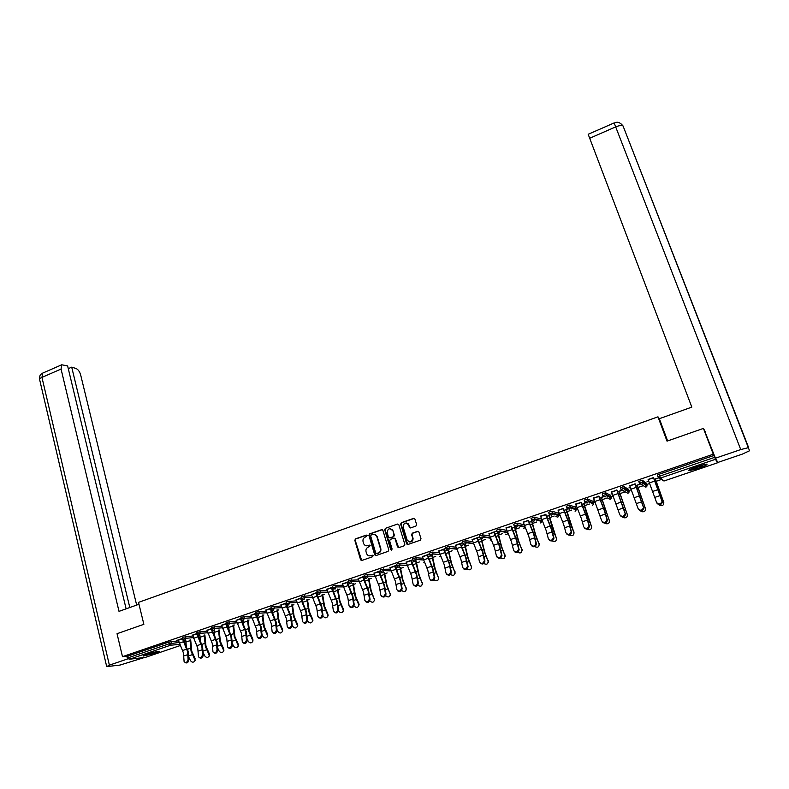 <?xml version="1.0" encoding="UTF-8"?>
<svg xmlns="http://www.w3.org/2000/svg" width="789" height="789" viewBox="0 0 789 789"><rect width="100%" height="100%" fill="white"/><g stroke="black" fill="none" stroke-linecap="round" stroke-linejoin="round"><path stroke-width="1.18" d="M367.151 535.613L366.214 535.11L355.504 538.887L354.823 540.317L360.612 559.904L361.875 560.456L372.645 556.718L373.098 555.624L370.8 555.683C368.996 556.146 367.625 555.525 366.698 553.829L366.037 551.728C365.613 549.558 366.352 548.03 368.256 547.132L370.13 545.643L369.203 545.13L367.802 545.623C365.997 546.087 364.636 545.465 363.709 543.759L363.068 541.688C362.644 539.528 363.374 537.999 365.277 537.102L367.151 535.613M366.727 535.12L355.908 538.936L355.218 540.357L361.687 560.506M372.664 555.209L370.8 555.683M369.686 545.14L367.802 545.623M697.072 466.536C690.365 468.942 687.623 470.352 688.856 470.767L698.472 468.36C705.169 465.964 707.92 464.543 706.727 464.119L697.072 466.536M146.951 654.101C143.736 655.225 142.543 655.866 143.371 656.034L155.482 653.174C158.717 652.039 159.911 651.398 159.082 651.221L146.951 654.101M415.921 526.056L416.631 524.596L414.925 519.103L413.554 518.383L401.354 522.693L400.654 524.143L406.641 543.729L408.012 544.459L420.3 540.199L421.02 538.798L418.939 532.072L417.559 531.342L412.312 533.177L411.602 534.626L412.637 537.99C411.888 542.349 410.024 542.97 407.065 539.863L403.12 526.973C403.82 522.594 405.664 521.943 408.653 525.02L409.313 527.17L410.684 527.89L415.921 526.056M122.492 656.665L117.038 633.705L143.864 624.306L138.519 602.372L657.977 416.829L667.021 441.15L703.453 428.397L713.286 454.217L122.492 656.665L127.887 656.083L128.282 657.75L169.26 643.745L168.836 642.059L127.887 656.083M382.912 530.405L381.57 529.685L369.577 533.916L368.887 535.356L374.686 554.815L376.037 555.545L388.099 551.363L388.799 549.923L382.912 530.405M385.397 528.334L397.488 524.064L398.849 524.764L404.836 544.361L404.126 545.81L398.909 547.615L397.557 546.925L395.121 538.897L393.77 538.206L390.328 539.41L389.638 540.859L392.133 549.124L390.693 549.617L384.697 529.774L385.397 528.334L397.488 524.064M659.407 418.683L657.977 416.829M145.432 657.375L129.514 659.219L128.282 657.75M703.453 428.397L705.544 432.273M713.286 454.217L715.495 459.287L717.517 462.798L716.55 460.174M661.192 479.574L656.192 481.28M649.672 483.499L646.832 484.466M646.536 484.574L645.382 484.959M643.065 485.758L638.035 487.464M631.308 489.762L628.882 490.58M628.537 490.699L627.324 491.113M625.095 491.872L620.046 493.598M613.122 495.956L611.11 496.636M610.706 496.784L609.453 497.208M607.293 497.938L602.234 499.664M595.103 502.1L593.496 502.642M593.032 502.8L591.77 503.234M589.413 504.033L584.58 505.68M577.252 508.175L576.049 508.589M575.526 508.767L574.274 509.191M571.7 510.069L567.084 511.637M559.569 514.201L558.75 514.477M558.178 514.675L556.965 515.089M554.154 516.045L549.755 517.545M540.998 520.533L539.844 520.927M536.767 521.973L532.585 523.403M523.955 526.332L522.89 526.697M519.537 527.841L515.562 529.192M507.08 532.092L506.134 532.407M502.465 533.66L498.697 534.942M490.354 537.792L489.545 538.059M485.551 539.42L481.99 540.643M468.784 545.14L465.421 546.284M452.176 550.801L449.01 551.876M435.715 556.403L432.737 557.419M419.393 561.965L416.612 562.912M403.228 567.478L400.625 568.366M387.192 572.942L384.776 573.761M371.303 578.347L369.065 579.116M355.563 583.722L353.502 584.422M339.951 589.038L338.057 589.679M324.466 594.314L322.75 594.896M309.13 599.541L307.582 600.064M293.922 604.719L292.532 605.193M278.842 609.858L277.62 610.272M263.891 614.956L262.826 615.312M249.068 620.006L248.16 620.312M234.363 625.016L233.613 625.273M219.796 629.977L219.194 630.184M176.578 640.49L182.653 638.409M176.618 640.648L178.275 640.086M639.445 483.282L641.851 484.416L643.005 483.302L642.917 482.049L639.445 483.282L638.774 481.438L642.246 480.195L646.339 483.115M644.8 483.815L644.071 484.051M658.006 476.911L657.336 475.086L658.933 474.297L659.624 476.161L714.716 457.334M713.996 455.46L658.933 474.297M168.836 642.059L178.472 640.826M637.246 485.235L640.145 484.239L637.058 485.107M630.381 487.385L628.971 487.868L630.45 487.553M629.76 485.699L635.037 483.904M602.806 495.748L602.175 493.963L605.587 492.75L610.637 495.305M594.186 499.743L593.308 500.039L594.245 499.91M601.474 497.445L603.565 496.735M603.388 496.597L601.238 497.336M593.584 498.076L598.752 496.311M566.877 508.017L566.265 506.252L569.628 505.068L575.585 507.278M566.364 509.428L567.616 509.004M567.439 508.875L566.088 509.339M558.07 510.217L563.149 508.481M531.608 520.059L531.027 518.314L534.331 517.15L541.175 519.024M532.161 520.918L531.569 521.125M523.206 522.14L528.196 520.434M496.991 531.875L496.429 530.149L499.693 529.015L506.863 530.395M500.334 530.879L507.583 532.181M488.993 533.837L496.745 531.105M493.884 532.161L496.764 531.175M463.005 543.473L462.472 541.777L465.678 540.662L472.808 541.629M455.391 545.327L462.739 542.625M460.194 543.68L462.798 542.793M429.64 554.864L429.117 553.188L432.293 552.093L439.404 552.744M422.391 556.61L429.384 554.036M427.115 554.992L429.433 554.203M396.867 566.058L396.364 564.391L397.38 563.829L406.611 563.711M389.973 567.695L396.62 565.24M394.618 566.107L396.67 565.407M364.666 577.055L364.173 575.398L365.149 574.865L374.42 574.53M358.137 578.584L364.419 576.246M362.693 577.025L364.469 576.414M333.027 587.864L332.554 586.217L333.481 585.704L342.801 585.172M326.843 589.275L332.8 587.065M331.331 587.746L332.84 587.233M301.94 598.476L301.487 596.839L302.365 596.356L311.744 595.665M301.566 599.827L302.197 599.61M302.157 599.453L301.516 599.67M296.102 599.788L301.723 597.687M300.501 598.289L301.763 597.855M271.396 608.921L270.952 607.283L271.791 606.82L281.219 605.982M271.298 610.163L272.304 609.818M271.939 609.769L271.238 610.005M265.883 610.124L271.179 608.132M270.213 608.644L271.229 608.299M241.375 619.168L240.941 617.55L241.75 617.106L251.237 616.14M256.563 615.824L257.461 615.864M241.542 620.322L242.253 620.075M236.187 620.282L241.168 618.398M240.438 618.823L241.207 618.556M211.856 629.257L211.442 627.64L212.211 627.216L221.758 626.131M227.005 625.746L228.563 625.726M206.984 630.263L211.659 628.488M211.166 628.833L211.699 628.646M182.841 639.169L182.437 637.561L183.176 637.157L192.772 635.973M197.94 635.52L198.562 635.47M192.565 635.194L197.092 633.468M197.289 634.228L196.875 632.62L197.625 632.206L207.201 631.072M212.409 630.658L214.194 630.51M221.522 625.292L226.354 623.468M225.743 623.852L226.394 623.626M226.551 624.237L226.127 622.62L226.916 622.176L236.434 621.16M241.72 620.805L242.953 620.815M250.971 615.223L256.109 613.29M255.261 613.753L256.159 613.447M256.356 615.262L257.372 614.917M256.859 614.917L256.297 615.114M256.317 614.069L255.883 612.442L256.701 611.988L266.159 611.081M271.544 610.804L272.097 610.873M280.933 604.976L286.387 602.934M285.293 603.486L286.427 603.102M286.368 605.015L287.186 604.739M287.137 604.581L286.308 604.857M286.604 603.723L286.151 602.086L287.018 601.612L296.417 600.843M311.408 594.561L317.188 592.401M315.847 593.042L317.237 592.569M317.415 593.2L316.951 591.553L317.859 591.05L327.198 590.438M342.426 583.959L348.541 581.68M346.943 582.41L348.59 581.848M348.777 582.479L348.294 580.832L349.241 580.309L358.541 579.876M373.986 573.159L380.446 570.772M378.582 571.591L380.495 570.93M380.692 571.581L380.199 569.924L381.195 569.372L390.437 569.135M406.108 562.182L412.933 559.657M410.793 560.575L412.982 559.825M413.18 560.486L412.667 558.809L415.823 557.734L422.934 558.247M438.812 550.998L445.982 548.355M443.576 549.361L446.041 548.523M446.249 549.193L445.716 547.507L448.911 546.402L456.022 547.201M472.108 539.607L479.653 536.865M476.96 537.95L479.702 537.013M479.919 537.694L479.367 535.987L482.612 534.863L489.752 536.027M506.025 528.019L510.966 526.322M514.221 525.987L513.649 524.261L516.933 523.107L524.143 524.744M540.554 516.203L545.594 514.487M549.045 515.345L549.894 515.049M549.716 514.921L548.75 515.256M549.154 514.063L548.562 512.308L551.896 511.134L558.306 513.175M575.743 504.171L580.872 502.425M576.335 505.838L575.723 506.045L576.394 506.005M583.84 503.461L585.507 502.899M585.33 502.771L583.584 503.362M584.757 501.912L584.136 500.137L587.519 498.934L593.032 501.321M611.583 491.922L616.811 490.137M612.195 493.589L611.051 493.983L612.264 493.756M619.276 491.369L621.791 490.502M621.614 490.373L619.069 491.251M621.032 489.535L620.391 487.73L623.833 486.507L628.399 489.239M626.91 489.92L625.835 490.245M648.114 479.426L653.44 477.611M655.383 479.041L658.312 478.035L655.215 478.903M648.745 481.112L647.049 481.694L648.805 481.28M408.12 523.689L408.288 524.251M366.648 545.801L368.197 545.653M369.716 555.86L371.185 555.712M382.231 529.675L369.972 533.966L369.282 535.396L375.83 555.594M371.146 535.031L370.662 536.037L375.791 553.207L378.178 553.128C380.101 552.221 380.84 550.692 380.406 548.513L376.797 536.52C375.889 534.705 374.499 534.035 372.615 534.518L371.146 535.031M374.272 534.38L377.181 536.569L380.791 548.542C381.225 550.722 380.476 552.261 378.562 553.148L377.083 553.661M394.411 538.197L395.486 538.936L398.662 547.674M385.772 528.383L385.081 529.823L391.541 550.16M392.636 530.721L392.606 530.622C389.618 527.663 387.803 528.334 387.152 532.644L388.543 537.23L389.874 537.891L393.307 536.688L394.007 535.248L392.971 530.672L390.486 528.689M393.001 530.77L394.382 535.287L393.681 536.737L390.249 537.94M406.532 523.008L409.008 525.079L410.359 527.949M409.698 541.974C412.154 541.925 413.249 540.613 412.992 538.039L412.617 537.93M418.229 531.332L412.667 533.226L411.957 534.676L412.972 537.98M414.255 518.383L401.719 522.752L401.019 524.202L407.745 544.518M188.798 657.168L190.553 660.699C192.003 662.504 193.394 662.642 194.715 661.133L195.11 658.677L191.737 651.103L190.691 639.82M190.011 639.879L191.056 651.181L194.646 659.328M195.11 658.677L194.814 660.995M185.77 640.274L186.293 646.438M178.235 639.918L183.452 652.957L184.113 661.705C185.888 663.154 187.22 662.444 188.088 659.555L187.565 651.566L182.348 638.518M183.512 640.116L188.246 651.487L188.857 660.058C188.177 662.691 186.924 663.519 185.08 662.533M157.366 651.369L144.86 654.87M148.559 653.568L153.559 652.178M144.209 655.146L158.056 651.27M705.149 464.287L689.971 469.396M692.555 468.222L702.348 464.928M689.261 469.79L702.664 465.737M138.972 604.256L119.011 611.367L61.059 369.055L41.955 377.398L109.385 665.157L127.493 658.973L126.832 656.192M136.665 605.074L80.646 374.864C79.65 371.54 78.091 369.4 75.961 368.453L71.71 367.161L129.81 607.52M109.385 665.157L106.702 666.616L119.977 665.078L144.377 657.533M128.794 658.825L127.493 658.973M126.122 608.832L67.617 365.918L61.72 364.784L61.059 369.055M68.278 368.66L71.71 367.161M667.622 440.943L659.348 418.703L691.825 407.124L588.19 134.288L614.148 122.926C615.371 123.192 617.846 119.859 623.034 125.924C621.476 125.204 619.03 125.53 615.706 126.891L589.63 138.282M748.702 447.797L623.034 125.924L749.55 450.766L742.331 454.119L717.862 462.443L715.426 458.212L704.133 429.66M748.317 447.669L740.743 449.572L715.426 458.212M623.566 126.487L620.578 123.37M203.177 652.651L204.795 655.935C206.294 657.76 207.704 657.888 209.026 656.3L209.381 653.903L205.998 646.29L204.874 634.948M204.203 634.997L205.337 646.359L208.927 654.545M209.381 653.903L209.055 656.241M199.913 635.372L200.465 641.24M217.695 648.114L219.164 651.122C220.713 652.986 222.133 653.085 223.445 651.418L223.77 649.081L220.378 641.437L219.164 630.026M218.514 630.086L219.737 641.506L223.336 649.732M223.77 649.081L223.879 650.777M214.174 630.431L214.746 635.983M232.331 643.558L233.652 646.27C235.25 648.173 236.7 648.252 237.992 646.487L238.278 644.228L234.885 636.545L233.583 625.066M232.942 625.115L234.254 636.605L237.854 644.869M238.278 644.228L237.962 646.566M228.554 625.44L229.145 630.648M247.105 638.982L248.269 641.388C249.926 643.321 251.385 643.37 252.658 641.516L252.904 639.327L249.521 631.614L248.121 620.065M247.49 620.105L248.9 631.664L252.51 639.968M252.904 639.327L252.618 641.644M243.061 620.45L243.663 625.243M262.017 634.395L263.003 636.457C264.719 638.429 266.209 638.439 267.451 636.486L267.668 634.386L264.266 626.634L262.776 615.016M262.155 615.055L263.664 626.683L267.274 635.027M267.668 634.386L267.392 636.684M257.668 615.331L258.279 619.76M192.526 635.037L197.763 648.124L198.483 656.852C200.278 658.351 201.619 657.641 202.497 654.732L201.915 646.724L196.668 633.616M197.773 635.027L202.586 646.655L203.256 655.235C202.586 657.888 201.313 658.707 199.439 657.71M206.945 630.105L212.202 643.252L212.971 651.951C214.786 653.509 216.137 652.809 217.034 649.86L216.383 641.842L211.127 628.675M212.113 629.79L217.044 641.773L217.774 650.373C217.113 653.045 215.821 653.864 213.927 652.838M221.482 625.135L226.759 638.34L227.577 647.01C229.412 648.617 230.782 647.927 231.69 644.938L230.98 636.91L225.693 623.685M226.522 624.306L231.621 636.851L232.42 645.461C231.759 648.154 230.457 648.982 228.534 647.927M236.138 620.115L241.434 633.38L242.312 642.019C244.166 643.686 245.547 643.005 246.464 639.987L245.695 631.94L240.398 618.665M241.03 618.625L246.316 631.89L247.194 640.52C246.533 643.232 245.221 644.051 243.268 642.976M250.932 615.065L256.238 628.379L257.175 636.989C259.048 638.715 260.449 638.045 261.376 634.987L260.538 626.93L255.222 613.595M255.833 613.556L261.149 626.88L262.086 635.53C261.425 638.262 260.104 639.08 258.121 637.976M277.057 629.8L277.866 631.476C279.661 633.498 281.16 633.468 282.373 631.407L282.541 629.405L279.148 621.614L277.55 609.927M276.949 609.956L278.556 621.653L282.176 630.036M282.541 629.405L282.294 631.683M272.373 610.075L273.014 614.197M265.844 609.956L271.169 623.34L272.156 631.92C274.049 633.695 275.469 633.044 276.406 629.947L275.499 621.88L270.173 608.477M270.775 608.457L276.101 621.831L277.117 630.49C276.456 633.251 275.114 634.07 273.102 632.926M292.246 625.184L292.857 626.466C294.721 628.527 296.24 628.458 297.414 626.269L297.552 624.385L294.149 616.554L292.453 604.778M291.871 604.808L293.577 616.584L297.197 625.006M297.552 624.385L297.325 626.634M287.226 604.897L287.867 608.556M280.884 604.818L286.229 618.26L287.275 626.801C289.188 628.636 290.618 627.995 291.575 624.868L290.599 616.781L285.253 603.329M285.835 603.299L291.18 616.742L292.265 625.411C291.614 628.202 290.263 629.011 288.212 627.847M307.562 620.539L307.966 621.407C309.929 623.507 311.458 623.399 312.572 621.081L312.691 619.316L309.288 611.445L307.483 599.591M306.921 599.61L308.726 611.475L312.355 619.937M312.691 619.316L312.483 621.545M302.236 599.768L302.828 602.826M296.062 599.63L301.428 613.132L302.522 621.633C304.455 623.527 305.905 622.896 306.872 619.74L305.826 611.643L300.461 598.121M301.033 598.111L306.398 611.603L307.552 620.292C306.901 623.103 305.53 623.912 303.459 622.708M322.957 615.736L323.214 616.298C325.265 618.448 326.814 618.29 327.859 615.834L327.958 614.197L324.555 606.297L322.642 594.354M322.09 594.364L324.013 606.317L327.642 614.818M327.958 614.197L327.77 616.396M318.263 594.295L317.385 594.6L317.898 596.987M311.359 594.393L316.744 607.954L317.908 616.426C319.861 618.379 321.32 617.767 322.306 614.562L321.192 606.455L315.797 592.874M316.359 592.864L321.744 606.425L322.977 615.124C322.316 617.965 320.936 618.763 318.835 617.531M338.451 610.834L338.599 611.15C340.749 613.339 342.308 613.132 343.274 610.538L343.363 609.039L339.951 601.1L337.919 589.058M337.386 589.067L339.428 601.119L343.057 609.66M343.363 609.039L343.195 611.209M333.875 588.969L332.652 589.383L333.037 590.961M326.804 589.117L332.208 602.737L333.422 611.169C335.394 613.191 336.873 612.58 337.87 609.345L336.686 601.218L331.281 587.578M331.824 587.578L337.219 601.198L338.53 609.917C337.87 612.787 336.479 613.576 334.339 612.303M354.064 605.853L354.113 605.962C356.372 608.191 357.94 607.924 358.817 605.193L358.896 603.841L355.484 595.863L353.334 583.712M352.821 583.712L354.971 595.873L358.61 604.453M358.896 603.841L358.758 605.982M349.626 583.594L348.156 584.481M342.377 583.791L347.801 597.47L349.083 605.863C351.066 607.944 352.565 607.352 353.58 604.078L352.318 595.942L346.894 582.243M347.416 582.243L352.841 595.932L354.222 604.66C353.561 607.55 352.15 608.349 349.981 607.027M369.794 600.804C372.201 602.983 373.759 602.638 374.479 599.778L371.155 590.576L368.877 578.317M368.384 578.307L370.662 590.586L374.302 599.206M374.568 598.595L374.45 600.695M358.088 578.416L363.522 592.164L364.873 600.518C366.875 602.658 368.394 602.076 369.42 598.772L368.088 590.616L362.644 576.858M363.147 576.867L368.591 590.616L370.051 599.354C369.39 602.283 367.96 603.062 365.761 601.711M385.663 595.665C388.227 597.707 389.756 597.253 390.269 594.324L386.955 585.241L384.559 572.863M384.075 572.844L386.482 585.241L390.131 593.91M390.377 593.298L390.289 595.36M373.937 572.992L379.391 586.799L380.801 595.113C382.823 597.322 384.361 596.76 385.407 593.407L383.996 585.251L378.533 571.423M379.026 571.443L384.48 585.251L386.018 594.009C385.357 596.957 383.918 597.737 381.679 596.336M401.67 590.468C404.372 592.381 405.881 591.829 406.187 588.811L402.903 579.866L400.368 567.35M399.905 567.33L402.449 579.856L406.098 588.564M406.325 587.963L406.256 589.975M389.924 567.528L395.407 581.394L396.877 589.669C398.918 591.937 400.467 591.385 401.532 588.002L400.053 579.826L394.559 565.94M395.042 565.96L400.516 579.836L402.134 588.604C401.473 591.592 400.003 592.361 397.745 590.922M417.815 585.201C420.665 586.986 422.135 586.335 422.233 583.249L418.989 574.431L416.316 561.778M415.862 561.748L418.545 574.422L422.204 583.17M422.421 582.578L422.371 584.541M406.059 562.015L411.562 575.94L413.101 584.176C415.152 586.503 416.72 585.971 417.805 582.548L416.247 574.362L410.744 560.407M411.197 560.437L416.691 574.372L418.397 583.16C417.726 586.178 416.237 586.937 413.949 585.448M395.23 538.946L395.052 538.364M392.705 530.632L392.409 529.675M407.085 544.331L406.907 543.759M434.098 579.866C437.017 581.542 438.467 580.832 438.457 577.735L435.222 568.958L432.392 556.137M431.968 556.107L434.798 568.938L438.457 577.735M438.654 577.144L438.635 579.047M422.332 556.442L427.855 570.437L429.472 578.643C431.524 581.02 433.112 580.497 434.226 577.075L432.579 568.839L427.056 554.825M427.5 554.864L433.013 568.859L434.808 577.696C434.108 580.724 432.599 581.473 430.291 579.925M413.111 538.808L412.854 537.96M408.88 525.06L408.663 524.33M450.519 574.481C453.448 576.059 454.888 575.309 454.858 572.252L451.594 563.435L448.606 550.436M448.221 550.466L451.19 563.415L454.858 572.252M455.026 571.66L455.036 573.514M438.763 550.83L444.296 564.885L445.992 573.1C448.053 575.477 449.661 574.974 450.805 571.581L449.069 563.277L443.526 549.193M443.951 549.243L449.483 563.307L451.367 572.203C450.618 575.24 449.089 575.95 446.791 574.353M467.088 569.027C470.017 570.516 471.457 569.747 471.398 566.709L468.124 557.862L464.987 544.745M464.622 544.785L467.729 557.833L471.398 566.709M471.556 566.127L471.585 567.912M455.332 545.16L460.894 559.283L462.67 567.508C464.731 569.885 466.348 569.392 467.532 566.038L465.707 557.665L460.145 543.513M460.539 543.562L466.102 557.695L468.084 566.67C467.275 569.697 465.727 570.378 463.429 568.731M483.795 563.514C486.734 564.934 488.164 564.135 488.095 561.127L484.791 552.241L481.507 539.005M481.132 538.936L484.426 552.201L488.095 561.127M488.233 560.545L488.283 562.271M472.059 539.439L477.641 553.631L479.495 561.867C481.566 564.234 483.203 563.76 484.407 560.437L482.493 551.994L476.911 537.782M477.296 537.842L482.868 552.034L484.949 561.078C484.081 564.105 482.503 564.756 480.225 563.05M500.64 557.941C503.589 559.302 505.019 558.484 504.94 555.486L501.617 546.56L498.145 533.088M494.871 534.015L497.79 533.019L501.262 546.511L504.94 555.486M505.059 554.904L505.128 556.561M488.933 533.67L494.535 547.931L496.468 556.176C498.549 558.533 500.206 558.07 501.439 554.785L499.437 546.274L493.835 531.993M494.19 532.062L499.792 546.323L501.962 555.436C501.045 558.464 499.447 559.085 497.178 557.32M517.633 552.31C520.592 553.622 522.022 552.783 521.943 549.795L518.59 540.84L514.862 526.934M511.933 528.186L514.655 527.259L518.265 540.781L521.943 549.795M522.032 549.223L522.131 550.801M505.966 527.841L511.588 542.171L513.609 550.436C515.69 552.783 517.367 552.339 518.629 549.085L516.529 540.504L510.907 526.155M511.252 526.224L516.864 540.554L519.142 549.746C518.156 552.764 516.539 553.355 514.28 551.531M534.774 546.619L534.784 546.629C537.753 547.891 539.183 547.033 539.094 544.055L535.721 535.06L531.835 521.036M529.163 522.308L531.678 521.45L535.415 534.991L539.094 544.055M539.163 543.483L539.281 544.982M523.156 521.963L528.788 536.362L530.908 544.637C532.989 546.974 534.686 546.54 535.978 543.335L533.788 534.676L528.137 520.257M528.462 520.336L534.104 534.735L536.471 543.996C535.425 547.014 533.788 547.576 531.539 545.682M552.053 540.859L552.172 540.948C555.121 542.073 556.541 541.175 556.403 538.266L548.986 515.178M546.54 516.381L548.858 515.582L552.724 529.153L556.403 538.266M556.462 537.694L556.59 539.104M540.504 516.036L546.156 530.494L548.365 538.779C550.456 541.116 552.162 540.702 553.493 537.526L551.195 528.798L545.534 514.31M545.84 514.398L551.501 528.867L553.967 538.197C552.862 541.205 551.186 541.737 548.957 539.784M569.48 535.031L569.717 535.218C572.656 536.204 574.037 535.267 573.879 532.417L566.305 509.26M564.086 510.394L566.196 509.664L570.191 523.255L573.879 532.417M573.909 531.855L574.057 533.167M558.01 510.049L563.691 524.577L565.979 532.871C568.08 535.198 569.806 534.794 571.167 531.658L568.78 522.86L563.09 508.313M563.376 508.402L569.056 522.939L571.63 532.348C570.447 535.346 568.761 535.849 566.541 533.828M587.055 529.133L587.43 529.419C590.34 530.277 591.701 529.311 591.513 526.51L583.781 503.293M581.789 504.349L583.702 503.698L587.825 517.308L591.513 526.51M591.523 525.957L591.681 527.18M575.684 504.003L581.385 518.61L583.761 526.914C585.872 529.232 587.618 528.837 588.998 525.74L586.513 516.874L580.812 502.248M581.069 502.356L586.769 516.953L589.452 526.431C588.209 529.429 586.483 529.892 584.284 527.821M604.769 523.156L605.291 523.551C608.181 524.3 609.522 523.304 609.315 520.553L601.415 497.277M599.66 498.244L601.356 497.672L609.315 520.553M609.295 520.01L609.473 521.125M593.515 497.898L601.721 520.898C603.832 523.206 605.597 522.831 607.007 519.764L604.423 510.828L598.693 496.133M598.94 496.242L604.66 510.917L607.441 520.464C606.13 523.462 604.384 523.886 602.204 521.746M622.629 517.111L623.32 517.623C626.19 518.265 627.511 517.239 627.285 514.546L619.217 491.192M617.708 492.089L619.187 491.586L627.285 514.546M627.245 513.994L627.423 515.01M611.524 491.744L619.838 514.822C621.959 517.12 623.744 516.756 625.184 513.728L616.751 489.959M616.968 490.077L625.598 514.438C624.217 517.426 622.442 517.821 620.282 515.611M640.638 510.966L641.516 511.627C644.366 512.179 645.658 511.124 645.422 508.471L637.187 485.057M635.924 485.866L637.177 485.442L645.422 508.471M645.353 507.938L645.53 508.836M629.701 485.531L638.133 508.688C640.264 510.976 642.068 510.621 643.538 507.633L634.977 483.726M635.175 483.854L643.932 508.363C642.473 511.341 640.678 511.696 638.538 509.428M658.785 504.733L659.88 505.562C662.701 506.035 663.983 504.96 663.727 502.346L655.324 478.864M654.308 479.594L655.334 479.239L663.727 502.346M663.638 501.814L663.805 502.593M648.055 479.248L656.606 502.494C658.746 504.773 660.561 504.437 662.06 501.479L653.381 477.434M653.548 477.572L662.444 502.218C660.945 505.167 659.131 505.502 656.99 503.224M145.255 657.434L180.365 645.501M179.843 644.327L170.463 645.254L129.514 659.219M171.026 641.516L171.44 643.203L170.463 645.254L169.26 643.745L179.034 642.483M715.495 459.287L660.452 478.075L663.973 481.014L717.517 462.798M663.973 481.014L659.466 478.144M659.624 476.161L660.452 478.075L658.016 476.941L659.624 476.161M184.291 641.98L185.987 641.822M185.356 636.615L185.78 638.301L182.861 639.248L184.794 640.362L185.78 638.301L193.344 637.63M198.641 637.157L200.159 637.019M199.804 631.664L200.238 633.36L207.783 632.739M213.119 632.295L214.45 632.176M214.312 631.131L214.154 630.519M214.381 626.673L214.825 628.379L222.34 627.807M227.705 627.393L228.859 627.304M228.849 627.265L228.425 625.647M229.086 621.643L229.53 623.349L237.025 622.837M242.43 622.452L243.268 622.393L242.825 620.736M243.909 616.574L244.363 618.28L251.829 617.817M257.283 617.481L257.796 617.452L257.342 615.775M258.861 611.455L259.325 613.171L266.771 612.767M272.264 612.471L271.988 610.785M273.951 606.287L274.424 608.013L281.831 607.678M286.94 606.425L286.752 605.745M289.168 601.08L289.642 602.816L297.039 602.54M304.515 595.833L304.998 597.569L312.365 597.362M319.999 590.527L320.492 592.273L327.839 592.154M335.611 585.182L336.114 586.937L343.442 586.898M351.371 579.797L351.884 581.542L359.192 581.592M367.27 574.353L367.792 576.108L375.081 576.256M383.306 568.859L383.839 570.625L391.107 570.881M399.49 563.326L400.033 565.092L407.292 565.457M415.823 557.734L416.365 559.509L423.614 560.003M432.303 552.093L432.855 553.878L440.094 554.499M448.931 546.402L449.493 548.197L456.723 548.966M465.707 540.662L466.279 542.457L473.518 543.404M482.641 534.873L483.223 536.668L490.472 537.802M499.733 529.024L500.315 530.829M516.973 523.117L517.574 524.932L524.764 526.51L524.33 525.218M534.38 517.16L534.991 518.975L541.747 520.73L541.155 518.965M551.955 511.144L552.576 512.968L558.888 514.892L558.287 513.116M569.688 505.078L570.319 506.903L576.187 509.004L575.576 507.219M587.588 498.954L588.229 500.788L593.644 503.057L593.012 501.271M605.666 492.77L606.317 494.604L611.258 497.05L610.617 495.265M628.054 493.224L629.06 492.119L627.926 493.273L623.162 490.778M623.912 486.517L624.572 488.371L629.04 490.995L628.389 489.2M645.994 487.119L646.98 486.083L645.866 487.168L641.25 484.525M642.325 480.215L643.005 482.069L646.98 484.89L646.329 483.085M199.469 639.001L200.258 638.301M198.059 633.902L197.309 634.317L199.252 635.431L200.238 633.36L198.059 633.902M214.549 633.488L213.908 634.07L214.529 633.232M212.655 628.922L211.886 629.346L213.829 630.46L214.825 628.379L212.655 628.922M228.425 629.001L228.918 627.955M227.36 623.892L226.571 624.326L228.534 625.44L229.53 623.349L227.36 623.892M243.298 622.541L243.042 623.843M243.387 622.403L242.933 620.736M242.203 618.823L241.395 619.266L242.006 620.095L243.357 620.381L244.363 618.28L242.203 618.823M257.825 617.59L257.747 618.546M257.165 613.704L256.346 614.158L256.898 614.947L258.319 615.272L259.325 613.171L257.165 613.704M272.264 608.546L271.426 609.009L271.919 609.749L273.408 610.134L274.424 608.013L272.264 608.546M287.492 603.338L286.634 603.812L287.068 604.502L288.626 604.936L289.642 602.816L287.492 603.338M302.858 598.092L301.97 598.575L302.355 599.196L303.972 599.699L304.998 597.569L302.858 598.092M318.352 592.795L317.444 593.289L317.77 593.851L319.456 594.413L320.492 592.273L318.352 592.795M333.984 587.45L333.323 588.436L335.078 589.087L336.114 586.937L333.984 587.45M349.754 582.065L349.014 582.982L350.839 583.712L351.884 581.542L349.754 582.065M365.672 576.621L364.843 577.469L366.737 578.288L367.792 576.108L365.672 576.621M381.718 571.137L380.821 571.907L382.783 572.814L383.839 570.625L381.718 571.137M397.922 565.605L396.946 566.285L398.968 567.291L400.033 565.092L397.922 565.605M414.264 560.012L413.219 560.604L415.3 561.719L416.365 559.509L414.264 560.012M424.62 562.379L423.782 562.232M430.755 554.381L429.67 554.963L431.78 556.087L432.885 553.986L430.755 554.381M441.041 556.837L439.808 556.728M447.402 548.69L446.278 549.292L448.408 550.416L449.543 548.404L447.402 548.69M464.198 542.95L463.035 543.562L465.194 544.696L466.348 542.773L464.198 542.95M481.142 537.161L479.949 537.782L482.128 538.917L483.302 537.092L481.142 537.161M490.186 540.12L491.113 539.351M499.693 529.015L500.285 530.819L497.021 531.954L499.22 533.078L500.413 531.352L507.81 532.723M507.988 533.157L506.863 534.449L505.276 534.163M515.513 525.415L514.241 526.066L516.47 527.2L517.673 525.563L517.535 524.922L515.513 525.415M524.784 526.588L524.853 527.131L517.673 525.563L516.933 523.107M523.689 528.719L524.853 527.131L523.807 528.679M532.94 519.458L531.628 520.129L533.887 521.253L535.08 519.704L534.991 518.975L532.94 519.458M541.767 520.789L541.836 521.44L535.08 519.704L534.331 517.15M540.672 522.949L541.836 521.44L540.79 522.9M550.525 513.442L549.183 514.132L551.462 515.256L552.655 513.797L552.576 512.968L550.525 513.442M557.922 517.071L558.967 515.69L557.803 517.12L555.88 516.558M558.908 514.951L558.967 515.69L552.655 513.797L551.896 511.134M568.287 507.376L566.896 508.077L569.194 509.211L570.388 507.82L570.319 506.903L568.287 507.376M576.207 509.053L576.256 509.891L570.388 507.82L569.628 505.068M575.092 511.242L576.256 509.891L575.22 511.193M586.207 501.252L584.777 501.972L587.105 503.096L588.288 501.784L588.16 500.768L586.207 501.252M593.653 503.106L593.693 504.023L588.288 501.784L587.519 498.934M592.539 505.305L593.693 504.023L592.667 505.256M604.295 495.068L602.826 495.798L605.183 496.932L606.356 495.689L606.317 494.604L604.295 495.068M610.282 499.269L611.297 498.106L610.153 499.319L607.855 498.214M611.268 497.1L611.297 498.106L606.356 495.689L605.587 492.75M622.56 488.825L621.051 489.574L623.428 490.699L624.592 489.525L624.572 488.371L622.56 488.825M629.05 491.034L629.06 492.119L624.592 489.525L623.833 486.507M646.99 484.919L646.98 486.083L643.005 483.302L642.246 480.195M192.338 654.653L188.768 655.856M190.08 640.638L186.007 642.029M190.583 648.223L187.535 649.258M182.614 650.521L186.727 649.13M188.088 659.555L188.857 660.058M183.867 655.965L187.989 654.574M179.32 643.153L183.433 641.753M178.314 640.244L182.427 638.843M43.267 372.862L42.675 373.118L41.955 377.398C39.736 378.434 39.006 379.361 39.766 380.16L106.633 666.32M740.743 449.572L614.148 122.916M206.619 649.85L203.138 651.024M204.282 635.806L200.179 637.196M204.844 643.4L201.856 644.416M221.028 645.007L217.616 646.152M218.602 630.924L214.46 632.334M219.224 638.538L216.304 639.524M235.556 640.126L232.222 641.24M233.051 626.002L228.869 627.433M233.731 633.626L230.881 634.593M250.202 635.194L246.957 636.289M247.608 621.042L243.397 622.482M248.348 628.685L245.576 629.622M264.976 630.233L261.82 631.289M262.293 616.041L258.052 617.491M263.102 623.695L260.39 624.612M196.925 645.678L201.067 644.278M202.497 654.732L203.256 655.235M198.197 651.132L202.359 649.741M193.621 638.281L197.773 636.861M192.605 635.352L196.757 633.942M211.344 640.796L215.535 639.376M217.034 649.86L217.774 650.373M212.655 646.27L216.847 644.86M208.04 633.36L212.231 631.93M207.024 630.431L211.205 629.001M225.901 635.875L230.122 634.445M231.69 644.938L232.42 645.461M227.232 641.358L231.453 639.938M222.587 628.399L226.808 626.959M221.561 625.46L225.782 624.02M240.576 630.904L244.827 629.464M246.464 639.987L247.194 640.52M241.927 636.417L246.188 634.977M237.262 623.399L241.513 621.949M236.227 620.44L240.477 618.99M255.37 625.894L259.66 624.444M261.376 634.987L262.086 635.53M256.75 631.417L261.051 629.977M252.056 618.359L256.346 616.89M251.02 615.39L255.311 613.921M279.878 625.223L276.801 626.259M277.107 611.002L272.826 612.461M277.975 618.665L275.341 619.552M270.292 620.844L274.621 619.385M276.406 629.947L277.117 630.49M271.702 626.387L276.042 624.927M266.978 613.27L271.308 611.791M265.932 610.291L270.262 608.812M294.908 620.164L291.92 621.17M292.048 605.913L287.729 607.382M292.975 613.586L290.421 614.453M285.352 615.755L289.721 614.276M291.575 624.868L292.265 625.411M286.792 621.308L291.161 619.838M282.028 608.132L286.397 606.652M280.973 605.143L285.342 603.654M310.057 615.065L307.158 616.041M307.108 600.784L302.749 602.263M308.104 608.467L305.629 609.305M300.54 610.617L304.939 609.118M306.872 619.74L307.552 620.292M302 616.189L306.408 614.7M297.216 602.964L301.615 601.455M296.151 599.956L300.55 598.456M325.354 609.927L322.543 610.873M322.306 595.606L317.937 597.095M323.372 603.299L320.965 604.118M315.856 605.429L320.295 603.93M322.306 614.562L322.977 615.124M317.346 611.021L321.794 609.522M312.523 597.737L316.971 596.228M311.458 594.728L315.896 593.21M340.769 604.739L338.057 605.656M337.633 590.389L333.412 591.819M338.767 598.092L336.439 598.881M331.301 600.202L335.789 598.683M337.87 609.345L338.53 609.917M332.82 605.804L337.307 604.295M327.977 592.47L332.455 590.941M326.893 589.452L331.37 587.913M356.332 599.512L353.709 600.399M353.097 585.122L349.014 586.513M354.291 592.845L352.042 593.604M346.884 594.926L351.411 593.397M353.58 604.078L354.222 604.66M348.432 600.547L352.969 599.029M343.56 587.164L348.077 585.616M342.475 584.126L346.992 582.578M372.023 594.235L369.489 595.084M365.514 578.169L363.768 578.761M368.69 579.807L364.755 581.148M369.952 587.539L367.792 588.278M362.615 589.6L367.171 588.061M369.42 598.772L370.051 599.354M364.193 595.251L368.759 593.713M359.271 581.799L363.837 580.25M358.186 578.751L362.743 577.193M387.853 588.91L385.417 589.728M381.541 572.696L379.647 573.347M384.421 574.451L380.643 575.733M385.762 582.193L383.671 582.903M378.473 584.235L383.079 582.676M385.407 593.407L386.018 594.009M380.081 589.896L384.687 588.347M375.13 576.394L379.736 574.826M374.035 573.337L378.631 571.759M403.82 583.544L401.493 584.324M397.715 567.183L395.674 567.873M400.289 569.047L396.66 570.279M401.7 576.808L399.698 577.479M394.48 578.82L399.116 577.252M401.532 588.002L402.134 588.604M396.117 584.501L400.763 582.933M391.137 570.94L395.772 569.362M390.022 567.863L394.668 566.275M419.935 578.12L417.706 578.879M414.038 561.61L411.838 562.36M416.296 563.593L412.834 564.776M417.785 571.364L415.872 572.005M410.625 573.356L415.31 571.769M417.805 582.548L418.397 583.16M412.292 579.047L416.986 577.469M407.282 565.437L411.966 563.839M406.157 562.35L410.842 560.752M436.189 572.656L434.058 573.376M430.508 555.989L428.141 556.787M432.451 558.089L429.137 559.223M434.009 565.871L432.185 566.492M426.908 567.843L431.642 566.246M434.216 577.045L434.798 577.666M428.614 573.554L433.348 571.966M423.565 559.884L428.289 558.277M422.44 556.787L427.165 555.17M452.59 567.143L450.568 567.824M447.126 550.318L444.601 551.176M448.744 552.537L445.598 553.612M450.381 560.338L448.645 560.92M443.349 562.281L448.122 560.663M450.785 571.492L451.357 572.114M445.075 568.011L449.858 566.403M440.006 554.282L444.769 552.655M438.871 551.166L443.635 549.538M469.139 561.581L467.226 562.222M463.893 544.588L461.21 545.505M465.185 546.945L462.206 547.961M466.901 554.746L465.254 555.298M459.938 556.669L464.751 555.042M467.502 565.891L468.055 566.522M461.693 562.419L466.516 560.792M456.584 548.631L461.397 546.984M455.44 545.505L460.253 543.858M485.837 555.959L484.032 556.57M480.817 538.818L477.966 539.784M481.773 541.293L478.962 542.25M483.568 549.105L482.02 549.627M476.674 550.998L481.527 549.361M484.377 560.229L484.91 560.871M478.469 556.768L483.332 555.131M473.321 542.921L478.173 541.264M472.167 539.784L477.02 538.128M502.692 550.298L500.995 550.87M498.52 535.593L495.877 536.49M500.384 543.414L498.924 543.907M493.559 545.288L498.461 543.631M501.4 554.529L501.922 555.18M495.384 551.067L500.295 549.42M490.206 537.161L495.107 535.494M489.042 534.015L493.944 532.338M519.695 544.578L518.107 545.11M515.404 529.833L512.939 530.681M517.357 537.674L515.996 538.137M510.601 539.518L515.552 537.842M518.58 548.769L519.093 549.42M512.465 545.317L517.416 543.651M507.248 531.352L512.189 529.666M506.074 528.186L511.025 526.5M536.855 538.808L535.386 539.301M532.457 524.034L530.169 524.813M534.478 531.885L533.226 532.309M527.802 533.699L532.802 532.013M535.928 542.95L536.421 543.621M529.695 539.518L534.705 537.832M524.448 525.494L529.439 523.788M523.265 522.308L528.255 520.612M554.174 532.989L552.823 533.443M549.657 518.176L547.546 518.896M551.767 526.036L550.604 526.431M545.169 527.821L550.199 526.115M553.424 537.082L553.908 537.763M547.093 533.66L552.142 531.964M541.806 519.576L546.846 517.86M540.613 516.381L545.653 514.665M571.65 527.111L570.417 527.525M567.015 512.258L565.092 512.919M569.214 520.129L568.159 520.493M562.685 521.894L567.774 520.168M571.098 531.165L571.561 531.845M564.648 527.752L569.747 526.036M559.322 513.6L564.411 511.864M558.129 510.394L563.208 508.658M589.294 521.174L588.18 521.549M584.531 506.291L582.805 506.883M586.819 514.172L585.862 514.497M580.369 515.907L585.507 514.172M588.929 525.178L589.373 525.878M582.371 521.785L587.509 520.05M577.006 507.574L582.144 505.828M575.802 504.349L580.931 502.603M607.096 515.187L606.11 515.523M602.214 500.275L600.676 500.798M604.591 508.165L603.743 508.451M598.22 509.862L603.407 508.116M606.928 519.152L607.362 519.852M600.261 515.759L605.449 514.014M594.857 501.488L600.034 499.723M593.644 498.253L598.821 496.488M625.075 509.142L624.207 509.438M620.065 494.19L618.724 494.654M622.531 502.1L621.791 502.346M616.239 503.767L621.476 502.001M625.095 513.057L625.509 513.767M618.31 509.684L623.557 507.919M612.875 495.344L618.103 493.559M611.653 492.099L616.88 490.314M643.213 503.047L642.483 503.293M638.074 488.056L636.94 488.45M640.629 495.965L640.007 496.182M634.435 497.612L639.711 495.827M643.439 506.903L643.844 507.633M636.545 503.54L641.832 501.765M631.062 489.141L636.338 487.346M629.829 485.886L635.106 484.081M661.527 496.883L660.926 497.09M656.261 481.862L655.324 482.187M658.914 489.791L658.391 489.959M652.799 491.399L658.125 489.594M661.961 500.699L662.346 501.429M654.939 497.346L660.285 495.551M649.426 482.888L654.752 481.063M648.183 479.604L653.509 477.789M185.583 643.716L186.096 643.4M199.617 638.942L200.268 638.479M228.544 625.647L228.731 626.348M228.445 629.06L228.948 628.389M243.081 623.941L243.456 623.063M257.441 615.775L257.806 618.684M272.077 610.785L272.599 613.25M286.831 605.745L287.147 606.919M439.976 556.748L441.021 556.827M440.134 554.608L432.885 553.986L432.293 552.093M456.811 549.183L449.543 548.404L448.911 546.402M473.647 543.72L466.348 542.773L465.678 540.662M490.304 540.071L491.133 539.4M490.65 538.236L483.302 537.092L482.612 534.863M505.433 534.192L506.844 534.439M506.982 534.4L508.008 533.196M556.008 516.588L557.793 517.111M607.934 498.253L610.144 499.309M194.715 661.133L195.179 660.482M39.509 379.243C39.894 372.546 41.383 374.913 42.675 373.118L61.72 364.784M209.026 656.3L209.47 655.649M237.992 646.487L238.406 645.846M252.658 641.516L253.062 640.875M267.451 636.486L267.836 635.845M282.373 631.407L282.738 630.766M297.414 626.269L297.759 625.638M312.572 621.081L312.908 620.46M327.859 615.834L328.185 615.213M343.274 610.538L343.58 609.927M358.817 605.193L359.103 604.571M374.479 599.778L374.755 599.167M390.269 594.324L390.525 593.713M406.187 588.811L406.424 588.209M422.233 583.249L422.45 582.647M434.808 577.696L434.226 577.075M451.367 572.203L450.805 571.581M468.084 566.67L467.532 566.038M484.949 561.078L484.407 560.437M501.962 555.436L501.439 554.785M519.142 549.746L518.629 549.085M536.471 543.996L535.978 543.335M553.967 538.197L553.493 537.526M571.63 532.348L571.167 531.658M589.452 526.431L588.998 525.74M607.441 520.464L607.007 519.764M625.598 514.438L625.184 513.728M643.932 508.363L643.538 507.633M662.444 502.218L662.06 501.479"/></g></svg>
